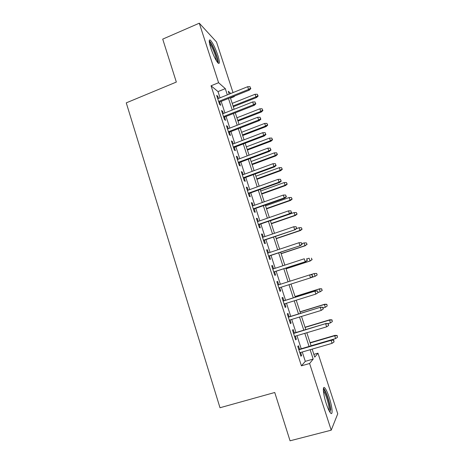 <?xml version="1.0" encoding="UTF-8"?>
<svg xmlns="http://www.w3.org/2000/svg" width="464" height="464" viewBox="0 0 464 464"><rect width="100%" height="100%" fill="white"/><g stroke="black" fill="none" stroke-linecap="round" stroke-linejoin="round"><path stroke-width="0.7" d="M326.209 403.506C323.124 394.203 322.387 385.143 324.812 387.933C326.128 389.435 327.601 392.614 329.214 397.474C332.212 406.447 333.14 415.918 330.617 413.082C329.301 411.585 327.833 408.395 326.209 403.506M210.784 48.059C208.87 41.783 208.736 39.15 210.383 40.165C212.761 42.804 215.244 47.844 217.825 55.286C219.756 61.561 219.89 64.2 218.225 63.208C215.888 60.639 213.405 55.587 210.784 48.059M313.861 354.363L317.968 353.174L337.74 413.807L331.215 430.18L290.058 440.8L274.746 392.498L219.994 407.74L126.26 102.863L176.332 82.064L162.719 39.121L199.294 23.2L216.502 41.957L233.015 92.603M234.181 96.187L234.32 96.605L233.949 96.28M230.504 98.13L234.32 96.605M299.564 349.241L298.445 345.767L297.766 346.399L300.945 356.23L301.6 355.534L300.614 352.489M294.315 333.001L293.207 329.562L292.5 330.09L295.655 339.868L296.345 339.277L295.336 336.156M289.095 316.848L287.993 313.444L287.257 313.867L290.394 323.594L291.119 323.106L290.087 319.911M283.904 300.782L282.814 297.407L282.042 297.731L285.169 307.4L285.917 307.017L284.861 303.752M278.731 284.792L277.652 281.457L276.851 281.677L279.96 291.299L280.743 291.015L279.664 287.674M273.569 268.813L272.525 265.588L271.695 265.704L274.787 275.28L275.599 275.1L274.52 271.753M268.43 252.921L267.421 249.8L266.562 249.823L269.636 259.341L270.483 259.266L269.398 255.919M263.32 237.11L262.346 234.094L261.452 234.018L264.515 243.49L265.391 243.507L264.306 240.166M258.233 221.38L257.294 218.474L256.372 218.295L259.417 227.72L260.321 227.836L259.243 224.501M253.176 205.732L252.271 202.93L251.32 202.658L254.347 212.031L255.281 212.245L254.202 208.91M248.147 190.17L247.271 187.468L246.291 187.096L249.307 196.423L250.27 196.736L249.191 193.401M243.136 174.684L242.301 172.08L241.292 171.616L244.29 180.896L245.276 181.302L244.203 177.973M238.16 159.28L237.348 156.78L236.315 156.217L239.296 165.451L240.317 165.95L239.238 162.626M233.206 143.95L232.429 141.549L231.368 140.899L234.332 150.081L235.376 150.678L234.303 147.355M228.276 128.702L227.528 126.399L226.444 125.657L229.396 134.792L230.469 135.482L229.39 132.159M223.37 113.529L222.656 111.325L221.543 110.496L224.477 119.584L225.579 120.362L224.506 117.044M220.035 97.817L218.016 91.588L211.05 85.788L301.42 365.835L305.3 361.34L302.279 352.008M301.223 348.754L296.989 335.663M295.968 332.508L291.728 319.406M290.737 316.344L286.497 303.241M285.54 300.272L281.294 287.152M280.36 284.27L276.138 271.225M275.187 268.285L271.017 255.386M270.042 252.381L265.913 239.621M264.927 236.565L260.843 223.944M259.834 220.823L255.797 208.348M254.765 205.169L250.775 192.833M249.731 189.596L245.781 177.399M244.714 174.104L240.81 162.04M239.726 158.688L235.869 146.757M234.767 143.353L230.95 131.556M229.831 128.099L226.055 116.435M224.918 112.92L221.189 101.384M218.492 98.438L217.807 96.332L216.665 95.41L219.588 104.452L220.713 105.316L219.646 102.005M331.215 430.18L309.598 363.498L313.183 359.078L310.138 349.717M301.42 365.835L309.598 363.498M211.05 85.788L218.585 82.708L199.294 23.2M227.331 94.888L225.301 88.641L218.585 82.708M309.076 346.457L304.813 333.332M303.787 330.171L299.518 317.034M298.52 313.966L294.251 300.823M293.283 297.847L289.008 284.693M288.069 281.805L283.817 268.726M282.86 265.773L278.661 252.845M277.681 249.835L273.522 237.04M272.525 233.972L268.418 221.328M267.397 218.196L263.337 205.691M262.299 202.501L258.28 190.136M257.224 186.888L253.251 174.655M252.178 171.355L248.252 159.262M247.161 155.904L243.269 143.944M242.162 140.534L238.322 128.708M237.191 125.239L233.392 113.547M232.249 110.026L228.491 98.461M312.156 349.131L314.76 357.129L317.968 353.174M230.794 93.49L228.271 91.263L229.204 94.134M230.37 97.713L234.134 109.278M235.277 112.804L239.088 124.503M240.213 127.977L244.064 139.809M245.172 143.225L249.069 155.191M250.16 158.549L254.098 170.653M255.171 173.954L259.156 186.192M260.211 189.44L264.236 201.817M265.275 205.007L269.346 217.523M270.361 220.649L274.479 233.311M275.477 236.379L279.641 249.18M280.621 252.19L284.832 265.13M285.795 268.082L290.046 281.167M290.992 284.067L295.272 297.221M296.241 300.202L300.521 313.351M301.519 316.425L305.793 329.568M306.826 332.734L311.095 345.866M218.016 91.588L225.301 88.641M305.3 361.34L313.183 359.078M217.059 96.628L217.807 96.332M221.908 111.627L222.656 111.325M226.774 126.695L227.528 126.399M231.669 141.839L232.429 141.549M236.588 157.064L237.348 156.78M241.535 172.364L242.301 172.08M246.5 187.746L247.271 187.468M251.5 203.203L252.271 202.93M256.517 218.741L257.294 218.474M261.568 234.361L262.346 234.094M266.638 250.061L267.421 249.8M271.736 265.843L272.525 265.588M276.863 281.712L277.652 281.457M279.954 291.27L280.743 291.015M285.122 307.267L285.917 307.017M290.319 323.35L291.119 323.106M295.545 339.515L296.345 339.277M300.794 355.766L301.6 355.534M218.898 102.306L249.267 90.144L248.576 89.448L218.619 101.448M250.502 88.206L249.997 86.681L250.502 88.206L248.576 89.448L247.672 86.71L217.744 98.739M249.267 90.144L250.879 88.595M249.997 86.681L247.672 86.71M258.117 96.054L257.294 94.25L258.117 96.054L256.569 97.521L255.937 96.883L255.078 94.273L232.209 103.368M257.769 95.7L255.937 96.883L233.056 105.96M256.569 97.521L233.305 106.737M255.078 94.273L257.294 94.25M209.287 41.946C211.265 43.338 213.579 47.786 216.241 55.291C217.454 59.119 217.842 61.451 217.401 62.298M216.56 61.068L215.313 55.361C213.37 49.735 211.445 45.762 209.531 43.448M218.208 63.191C218.324 61.776 217.819 59.288 216.676 55.738C214.113 48.343 211.642 43.338 209.27 40.728L209.241 40.704M323.338 389.574L323.379 389.58C325.154 389.534 329.73 402.514 330.188 408.894C330.339 410.669 330.217 411.713 329.829 412.032M329.098 410.75L329.127 408.506C328.756 403.303 325.328 392.846 323.396 391.007M330.733 410.089C330.246 403.552 325.937 390.508 323.576 388.356L323.46 388.252M223.752 117.34L254.26 105.334L253.588 104.702L223.497 116.551M255.519 103.449L255.014 101.923L255.519 103.449L253.588 104.702L252.683 101.947L222.621 113.831M254.26 105.334L255.89 103.803M255.014 101.923L252.683 101.947M228.636 132.455L259.283 120.599L258.634 120.031L228.404 131.735M260.565 118.772L260.06 117.235L260.565 118.772L258.634 120.031L257.723 117.264L227.522 128.998M259.283 120.599L260.925 119.091M260.06 117.235L257.723 117.264M233.543 147.645L264.329 135.94L263.697 135.442L233.334 146.995M265.634 134.177L265.13 132.634L265.634 134.177L263.697 135.442L262.786 132.663L232.447 144.24M264.329 135.94L265.982 134.456M265.13 132.634L262.786 132.663M238.479 162.91L269.404 151.368L268.795 150.939L238.293 162.33M270.732 149.663L270.222 148.109L270.732 149.663L268.795 150.939L267.873 148.144L237.394 159.564M269.404 151.368L271.069 149.907M270.222 148.109L267.873 148.144M262.908 110.56L262.09 108.785L262.908 110.56L261.342 112.01L260.733 111.435L259.869 108.808L236.901 117.798M262.572 110.241L260.733 111.435L237.748 120.402M261.342 112.01L237.98 121.116M259.869 108.808L262.09 108.785M267.716 125.141L266.91 123.389L267.716 125.141L266.145 126.568L265.553 126.051L264.683 123.418L241.616 132.292M267.392 124.851L265.553 126.051L242.469 134.914M266.145 126.568L242.684 135.563M264.683 123.418L266.91 123.389M272.554 139.792L271.753 138.063L272.554 139.792L270.97 141.201L270.396 140.749L269.526 138.098L246.361 146.862M272.24 139.536L270.396 140.749L247.213 149.495M270.97 141.201L247.405 150.081M269.526 138.098L271.753 138.063M277.414 154.518L276.625 152.818L277.414 154.518L275.819 155.904L275.268 155.51L274.386 152.847L251.123 161.501M277.112 154.297L275.268 155.51L251.981 164.146M275.819 155.904L252.149 164.674M274.386 152.847L276.625 152.818M243.438 178.257L274.502 166.872L273.917 166.512L243.269 177.747M275.86 165.225L275.343 163.664L275.86 165.225L273.917 166.512L272.994 163.699L242.37 174.963M274.502 166.872L276.179 165.428M275.343 163.664L272.994 163.699M282.298 169.314L281.515 167.643L282.298 169.314L280.691 170.677L280.157 170.352L279.276 167.672L255.908 176.216M282.008 169.128L280.157 170.352L256.772 178.872M280.691 170.677L256.923 179.33M279.276 167.672L281.515 167.643M248.42 193.679L279.63 182.456L279.061 182.166L248.281 193.244M281.01 180.873L280.494 179.301L281.01 180.873L279.061 182.166L278.133 179.342L247.376 190.449M279.63 182.456L281.323 181.035M280.494 179.301L278.133 179.342M287.21 184.185L286.433 182.538L287.21 184.185L285.586 185.525L285.076 185.264L284.188 182.572L260.716 191M286.926 184.034L285.076 185.264L261.586 193.668M285.586 185.525L261.713 194.068M284.188 182.572L286.433 182.538M253.431 209.183L284.78 198.122L284.241 197.902L253.309 208.817M286.189 196.603L285.667 195.025L286.189 196.603L284.241 197.902L283.307 195.06L252.404 206.01M284.78 198.122L286.485 196.724M285.667 195.025L283.307 195.06M292.14 199.126L291.375 197.507L292.14 199.126L290.51 200.448L290.017 200.251L289.124 197.548L265.547 205.854M291.873 199.01L290.017 200.251L266.423 208.539M290.51 200.448L266.527 208.87M289.124 197.548L291.375 197.507M258.465 224.767L289.959 213.869L289.443 213.718L258.373 224.477M291.392 212.413L290.876 210.824L291.392 212.413L289.443 213.718L288.504 210.865L257.456 221.653M289.959 213.869L291.682 212.5M290.876 210.824L288.504 210.865M297.099 214.142L296.339 212.558L297.099 214.142L295.452 215.447L294.982 215.313L294.083 212.593L270.408 220.789M296.838 214.066L294.982 215.313L271.283 223.486M295.452 215.447L271.37 223.747M294.083 212.593L296.339 212.558M263.529 240.433L295.168 229.703L263.459 240.213M296.629 228.305L296.102 226.71L296.629 228.305L294.669 229.622L293.729 226.757L262.537 237.377M295.168 229.703L296.902 228.352M296.102 226.71L293.729 226.757M302.081 229.239L301.333 227.679L302.081 229.239L300.423 230.521L299.97 230.451L299.071 227.72L296.664 228.537M301.832 229.199L299.97 230.451L276.167 238.502M300.423 230.521L276.237 238.699M299.071 227.72L301.333 227.679M268.615 256.18L300.405 245.613L268.569 256.035M301.89 244.284L301.362 242.684L301.89 244.284L299.93 245.613L298.978 242.724L267.647 253.182M300.405 245.613L302.151 244.29M301.362 242.684L298.978 242.724M307.087 244.406L306.35 242.881L307.087 244.406L304.987 245.665L304.082 242.921L301.931 243.635M306.855 244.4L304.987 245.665L281.08 253.593M305.416 245.671L281.12 253.727M304.082 242.921L306.35 242.881M273.731 272.008L305.666 261.615L273.708 271.939M307.18 260.345L306.646 258.738L307.18 260.345L305.213 261.684L304.256 258.784L272.78 269.068M305.666 261.615L307.423 260.31M312.121 259.654L311.39 258.152L312.121 259.654L310.027 260.954L309.117 258.199L306.959 258.9M311.895 259.683L310.027 260.954L286.015 268.766M310.439 260.896L286.033 268.83M312.73 276.416L311.959 274.874L312.73 276.416L310.955 277.698L278.876 287.924M312.492 276.492L310.526 277.837L309.569 274.926L277.942 285.041M311.959 274.874L310.004 274.792L312.197 274.804M317.179 274.978L316.668 273.441L317.179 274.978L315.097 276.324L314.18 273.551L310.288 274.798M316.46 273.505L314.18 273.551L316.668 273.441M316.964 275.042L315.097 276.324L311.089 277.6M318.06 292.61L317.527 290.986L318.06 292.61L315.868 294.083L284.067 303.995M317.84 292.726L315.868 294.083L314.905 291.154L315.317 290.945L283.11 301.032M317.301 291.102L314.905 291.154L283.127 301.095M317.527 290.986L315.317 290.945M322.26 290.377L321.552 288.933L322.26 290.377L320.189 291.769L319.267 288.985L319.638 288.799L295.04 296.508M321.552 288.933L319.267 288.985L295.058 296.571M322.062 290.481L320.189 291.769L318.008 292.448M319.638 288.799L321.749 288.834M322.671 307.412L323.211 309.047L322.88 307.255L320.27 307.464L321.239 310.41L289.287 320.154M288.347 317.237L320.653 307.185L288.301 317.092M322.88 307.255L320.653 307.185M321.239 310.41L323.211 309.047M327.184 305.996L326.859 304.303L327.184 305.996L325.305 307.296L324.382 304.494L324.73 304.239L300.022 311.82M326.668 304.442L324.382 304.494L300.063 311.953M325.305 307.296L323.112 307.963M324.73 304.239L326.859 304.303M328.071 323.814L328.616 325.455L328.268 323.617L325.664 323.866L326.639 326.83L294.536 336.394M293.59 333.465L326.024 323.512L293.515 333.245M328.268 323.617L326.024 323.512M326.639 326.83L328.616 325.455M332.328 321.593L331.992 319.853L332.328 321.593L330.449 322.898L329.521 320.085L329.852 319.76L305.028 327.213M331.812 320.032L329.521 320.085L305.092 327.416M330.449 322.898L328.077 323.605M329.852 319.76L331.992 319.853M333.5 340.303L334.045 341.956L333.686 340.06L331.087 340.356L332.062 343.337L299.808 352.721M298.857 349.781L331.087 340.356L331.424 339.921L298.758 349.473M333.686 340.06L331.424 339.921M332.062 343.337L334.045 341.956M337.502 337.27L337.148 335.478L337.502 337.27L335.617 338.581L334.689 335.75L334.996 335.356L310.062 342.681M336.986 335.698L334.689 335.75L310.149 342.96M335.617 338.581L311.06 345.761M334.996 335.356L337.148 335.478"/></g></svg>
